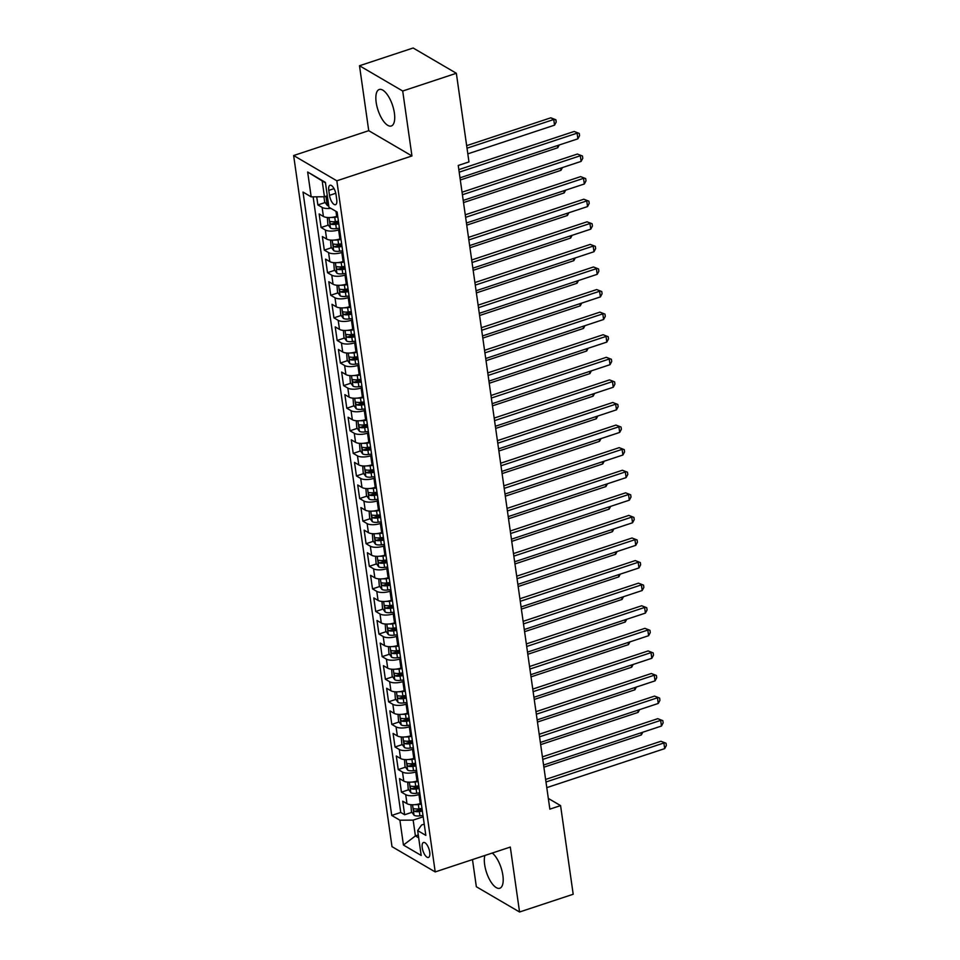 <?xml version="1.0" encoding="UTF-8"?>
<svg xmlns="http://www.w3.org/2000/svg" width="960" height="960" viewBox="0 0 960 960"><rect width="100%" height="100%" fill="white"/><g stroke="black" fill="none" stroke-linecap="round" stroke-linejoin="round"><path stroke-width="1.44" d="M484.884 855.48A19.224 7.656 -108.3 0 0 484.656 864.672A19.224 7.656 -108.3 0 0 499.8 888.252A19.224 7.656 -108.3 0 0 502.872 875.328A19.224 7.656 -108.3 0 0 492.24 853.044M394.392 113.076A19.224 7.656 -108.3 0 0 379.248 89.496A19.224 7.656 -108.3 0 0 376.176 102.42A19.224 7.656 -108.3 0 0 391.32 125.988A19.224 7.656 -108.3 0 0 394.392 113.076M429.72 852.144A7.884 3.144 -108.3 0 0 423.504 842.472A7.884 3.144 -108.3 0 0 422.244 847.764A7.884 3.144 -108.3 0 0 428.46 857.436A7.884 3.144 -108.3 0 0 429.72 852.144M472.476 859.584L476.34 886.728L519.552 912L573.192 894.252L560.58 805.608L548.328 798.432M293.64 155.532L391.992 846.648L435.204 871.92L336.84 180.804L293.64 155.532L368.736 130.68L411.948 155.952L402.708 91.02L359.496 65.748L368.736 130.68M359.496 65.748L413.148 48L456.348 73.272L402.708 91.02M316.716 196.812L317.868 204.936L325.14 202.524M337.68 216.012L336.672 216.348A9.852 3.72 171.9 0 1 323.412 216.456L319.152 213.96L321.084 227.52L328.356 225.108M338.64 222.72L335.652 223.128A3.324 1.26 171.9 0 1 334.14 223.188L338.496 221.748M340.896 238.596L339.888 238.932A9.852 3.72 -8.1 0 1 326.628 239.04L322.368 236.556L324.3 250.104L331.572 247.692M341.856 245.304L338.868 245.712A3.324 1.26 171.9 0 1 337.356 245.772L341.712 244.344M344.112 261.192L343.092 261.516A9.852 3.72 -8.1 0 1 329.844 261.624L325.584 259.14L327.504 272.688L334.776 270.276M340.596 268.356L344.928 266.928M347.328 283.776L346.308 284.112A9.852 3.72 -8.1 0 1 333.06 284.22L328.8 281.724L330.72 295.272L337.992 292.872M348.276 290.484L345.288 290.88A3.324 1.26 171.9 0 1 343.788 290.94L348.144 289.512M350.544 306.36L349.524 306.696A9.852 3.72 -8.1 0 1 336.276 306.804L332.004 304.308L333.936 317.856L341.208 315.456M347.028 313.524L351.36 312.096M353.748 328.944L352.74 329.28A9.852 3.72 -8.1 0 1 339.492 329.388L335.22 326.892L337.152 340.44L344.424 338.04M354.708 335.652L351.72 336.048A3.324 1.26 171.9 0 1 350.22 336.108L354.576 334.68M356.964 351.528L355.956 351.864A9.852 3.72 -8.1 0 1 342.696 351.972L338.436 349.476L340.368 363.024L347.64 360.624M353.448 358.704L357.78 357.264M360.18 374.112L359.172 374.448A9.852 3.72 -8.1 0 1 345.912 374.556L341.652 372.06L343.584 385.62L350.856 383.208M361.14 380.82L358.152 381.216A3.324 1.26 171.9 0 1 356.64 381.288L360.996 379.848M363.396 396.696L362.388 397.032A9.852 3.72 -8.1 0 1 349.128 397.14L344.868 394.644L346.8 408.204L354.072 405.792M364.356 403.404L361.368 403.812A3.324 1.26 171.9 0 1 359.856 403.872L364.212 402.432M366.612 419.28L365.604 419.616A9.852 3.72 -8.1 0 1 352.344 419.724L348.084 417.24L350.016 430.788L357.276 428.376M363.096 426.456L367.428 425.028M369.828 441.864L368.808 442.2A9.852 3.72 -8.1 0 1 355.56 442.308L351.3 439.824L353.22 453.372L360.492 450.96M370.776 448.572L367.788 448.98A3.324 1.26 171.9 0 1 366.288 449.04L370.644 447.612M373.044 464.46L372.024 464.796A9.852 3.72 -8.1 0 1 358.776 464.904L354.516 462.408L356.436 475.956L363.708 473.556M369.528 471.624L373.86 470.196M376.26 487.044L375.24 487.38A9.852 3.72 -8.1 0 1 361.992 487.488L357.72 484.992L359.652 498.54L366.924 496.14M377.208 493.752L374.22 494.148A3.324 1.26 171.9 0 1 372.72 494.208L377.076 492.78M379.464 509.628L378.456 509.964A9.852 3.72 -8.1 0 1 365.196 510.072L360.936 507.576L362.868 521.124L370.14 518.724M380.424 516.336L377.436 516.732A3.324 1.26 171.9 0 1 375.936 516.792L380.28 515.364M382.68 532.212L381.672 532.548A9.852 3.72 -8.1 0 1 368.412 532.656L364.152 530.16L366.084 543.708L373.356 541.308M383.64 538.92L380.652 539.316A3.324 1.26 171.9 0 1 379.14 539.388L383.496 537.948M385.896 554.796L384.888 555.132A9.852 3.72 -8.1 0 1 371.628 555.24L367.368 552.744L369.3 566.304L376.572 563.892M386.856 561.504L383.868 561.9A3.324 1.26 171.9 0 1 382.356 561.972L386.712 560.532M389.112 577.38L388.104 577.716A9.852 3.72 -8.1 0 1 374.844 577.824L370.584 575.328L372.516 588.888L379.788 586.476M385.596 584.556L389.928 583.116M392.328 599.964L391.308 600.3A9.852 3.72 -8.1 0 1 378.06 600.408L373.8 597.924L375.72 611.472L382.992 609.06M393.276 606.672L390.3 607.08A3.324 1.26 171.9 0 1 388.788 607.14L393.144 605.712M395.544 622.548L394.524 622.884A9.852 3.72 -8.1 0 1 381.276 622.992L377.016 620.508L378.936 634.056L386.208 631.644M392.028 629.724L396.36 628.296M398.76 645.144L397.74 645.468A9.852 3.72 -8.1 0 1 384.492 645.588L380.22 643.092L382.152 656.64L389.424 654.24M399.708 651.84L396.72 652.248A3.324 1.26 171.9 0 1 395.22 652.308L399.576 650.88M401.964 667.728L400.956 668.064A9.852 3.72 -8.1 0 1 387.708 668.172L383.436 665.676L385.368 679.224L392.64 676.824M402.924 674.436L399.936 674.832A3.324 1.26 171.9 0 1 398.436 674.892L402.792 673.464M405.18 690.312L404.172 690.648A9.852 3.72 -8.1 0 1 390.912 690.756L386.652 688.26L388.584 701.808L395.856 699.408M406.14 697.02L403.152 697.416A3.324 1.26 171.9 0 1 401.64 697.476L405.996 696.048M408.396 712.896L407.388 713.232A9.852 3.72 -8.1 0 1 394.128 713.34L389.868 710.844L391.8 724.392L399.072 721.992M409.356 719.604L406.368 720A3.324 1.26 171.9 0 1 404.856 720.072L409.212 718.632M411.612 735.48L410.604 735.816A9.852 3.72 -8.1 0 1 397.344 735.924L393.084 733.428L395.016 746.988L402.288 744.576M408.096 742.656L412.428 741.216M414.828 758.064L413.82 758.4A9.852 3.72 -8.1 0 1 400.56 758.508L396.3 756.012L398.232 769.572L405.492 767.16M415.776 764.772L412.8 765.168A3.324 1.26 171.9 0 1 411.288 765.24L415.644 763.8M418.044 780.648L417.024 780.984A9.852 3.72 -8.1 0 1 403.776 781.092L399.516 778.608L401.436 792.156L408.708 789.744M414.528 787.824L418.86 786.396M456.348 73.272L468.972 161.916L458.244 165.468L549.852 809.148L560.58 805.608M328.788 190.38L329.496 195.348A7.644 3.048 -108.3 0 0 335.508 204.708A7.644 3.048 -108.3 0 0 336.732 199.584L336.024 194.604A7.644 3.048 -108.3 0 0 330.012 185.244A7.644 3.048 -108.3 0 0 328.788 190.38L334.056 188.64M424.236 824.136L421.572 825.024L417.66 830.592L425.832 835.38L337.116 212.016L328.944 207.24L325.404 182.388L307.656 172.008L311.184 196.86L303.012 192.072L391.728 815.436L399.9 820.212L413.16 820.104L415.404 835.92L418.68 837.828M417.66 830.592L421.188 855.444L403.44 845.052L399.9 820.212M419.976 794.208L418.956 794.544A9.852 3.72 171.9 0 1 405.708 794.652L401.436 792.156M421.26 803.232L420.24 803.568L418.956 794.544M416.76 771.612L415.74 771.948A9.852 3.72 171.9 0 1 402.492 772.056L398.232 769.572M413.544 749.028L412.524 749.364A9.852 3.72 171.9 0 1 399.276 749.472L395.016 746.988M410.328 726.444L409.32 726.78A9.852 3.72 171.9 0 1 396.06 726.888L391.8 724.392M407.112 703.86L406.104 704.196A9.852 3.72 171.9 0 1 392.844 704.304L388.584 701.808M403.896 681.276L402.888 681.612A9.852 3.72 171.9 0 1 389.628 681.72L385.368 679.224M400.68 658.692L399.672 659.028A9.852 3.72 171.9 0 1 386.412 659.136L382.152 656.64M397.464 636.108L396.456 636.444A9.852 3.72 171.9 0 1 383.208 636.552L378.936 634.056M394.26 613.524L393.24 613.86A9.852 3.72 171.9 0 1 379.992 613.968L375.72 611.472M391.044 590.928L390.024 591.264A9.852 3.72 171.9 0 1 376.776 591.372L372.516 588.888M387.828 568.344L386.808 568.68A9.852 3.72 171.9 0 1 373.56 568.788L369.3 566.304M384.612 545.76L383.604 546.096A9.852 3.72 171.9 0 1 370.344 546.204L366.084 543.708M381.396 523.176L380.388 523.512A9.852 3.72 171.9 0 1 367.128 523.62L362.868 521.124M378.18 500.592L377.172 500.928A9.852 3.72 171.9 0 1 363.912 501.036L359.652 498.54M374.964 478.008L373.956 478.344A9.852 3.72 171.9 0 1 360.696 478.452L356.436 475.956M371.76 455.424L370.74 455.76A9.852 3.72 171.9 0 1 357.492 455.868L353.22 453.372M368.544 432.84L367.524 433.176A9.852 3.72 171.9 0 1 354.276 433.284L350.016 430.788M365.328 410.256L364.308 410.58A9.852 3.72 171.9 0 1 351.06 410.688L346.8 408.204M362.112 387.66L361.104 387.996A9.852 3.72 171.9 0 1 347.844 388.104L343.584 385.62M358.896 365.076L357.888 365.412A9.852 3.72 171.9 0 1 344.628 365.52L340.368 363.024M355.68 342.492L354.672 342.828A9.852 3.72 171.9 0 1 341.412 342.936L337.152 340.44M352.464 319.908L351.456 320.244A9.852 3.72 171.9 0 1 338.196 320.352L333.936 317.856M349.248 297.324L348.24 297.66A9.852 3.72 171.9 0 1 334.992 297.768L330.72 295.272M346.044 274.74L345.024 275.076A9.852 3.72 171.9 0 1 331.776 275.184L327.504 272.688M342.828 252.156L341.808 252.492A9.852 3.72 171.9 0 1 328.56 252.6L324.3 250.104M339.612 229.572L338.592 229.896A9.852 3.72 171.9 0 1 325.344 230.004L321.084 227.52M330.804 208.332A9.852 3.72 171.9 0 1 322.128 207.42L317.868 204.936M313.128 196.836L400.74 812.448L404.652 814.74L411.924 812.328M420.24 803.568A9.852 3.72 -8.1 0 1 406.992 803.676L402.732 801.192L404.652 814.74M325.464 182.856L322.188 180.936L324.444 196.752L311.184 196.86M327.312 195.792L324.444 196.752M519.552 912L510.312 847.068L435.204 871.92M411.948 155.952L336.84 180.804M418.272 834.972L415.404 835.92L403.44 845.052M423.18 816.792L413.16 820.104M422.208 809.94L419.22 810.348A3.324 1.26 171.9 0 1 417.72 810.408L422.076 808.98M400.74 812.448L391.728 815.436M322.188 180.936L307.656 172.008M459.192 172.176L577.092 133.164L577.896 138.816L459.996 177.828M458.832 169.62L574.176 131.46L579.252 133.428L579.576 135.684L577.896 138.816M574.176 131.46L579.252 133.428M323.928 196.752L324.648 201.864L327.312 205.488A6.528 2.472 -8.1 0 0 328.764 205.98M467.82 153.852L554.544 125.16L553.74 119.508L550.824 117.804L466.656 145.656M327.768 198.984A6.528 2.472 171.9 0 1 327.456 198.912C326.328 199.404 326.46 200.304 327.84 201.624A6.528 2.472 -8.1 0 0 328.152 201.696M550.824 117.804L555.9 119.772L553.74 119.508L467.016 148.2M555.9 119.772L556.224 122.028L554.544 125.16M462.408 194.76L580.308 155.748L581.112 161.4L463.212 200.412M462.048 192.216L577.392 154.044L582.468 156.012L582.792 158.268L581.112 161.4M577.392 154.044L582.468 156.012M465.624 217.344L583.524 178.344L584.328 183.984L466.428 222.996M465.264 214.8L580.608 176.628L585.684 178.596L586.008 180.852L584.328 183.984M580.608 176.628L585.684 178.596M468.84 239.94L586.74 200.928L587.544 206.568L469.644 245.58M468.48 237.384L583.824 199.212L588.9 201.18L589.212 203.436L587.544 206.568M583.824 199.212L588.9 201.18M472.056 262.524L589.956 223.512L590.76 229.152L472.86 268.164M471.684 259.968L587.04 221.808L592.116 223.764L592.428 226.032L590.76 229.152M587.04 221.808L592.116 223.764M327.324 217.488L327.864 224.448L330.528 228.072A6.528 2.472 -8.1 0 0 336.36 228.624L339.42 228.216M331.488 217.428A6.528 2.472 -8.1 0 0 334.752 217.332L337.812 216.924M338.424 221.208L335.364 221.616A6.528 2.472 171.9 0 1 330.672 221.496C329.544 221.988 329.676 222.888 331.056 224.208A6.528 2.472 -8.1 0 0 335.748 224.328L338.808 223.92M460.308 179.988L557.76 147.744L557.448 145.584M559.224 144.996L557.76 147.744M330.54 240.072L331.08 247.032L333.744 250.656A6.528 2.472 -8.1 0 0 339.576 251.208L342.636 250.8M334.704 240.012A6.528 2.472 -8.1 0 0 337.968 239.916L341.028 239.508M341.64 243.792L338.58 244.2A6.528 2.472 171.9 0 1 333.888 244.08C332.76 244.572 332.892 245.484 334.272 246.792A6.528 2.472 -8.1 0 0 338.964 246.912L342.024 246.504M463.524 202.572L560.976 170.328L560.664 168.168M562.44 167.58L560.976 170.328M333.756 262.656L334.296 269.616L336.96 273.24A6.528 2.472 -8.1 0 0 342.792 273.792L345.852 273.384M337.92 262.608A6.528 2.472 -8.1 0 0 341.184 262.5L344.244 262.092M344.856 266.376L341.796 266.796A6.528 2.472 171.9 0 1 337.104 266.664C335.976 267.156 336.108 268.068 337.488 269.376A6.528 2.472 -8.1 0 0 342.18 269.496L345.24 269.088M345.06 267.888L342.084 268.296A3.324 1.26 171.9 0 1 340.572 268.356L337.488 269.376M466.74 225.156L564.192 192.912L563.88 190.752M565.656 190.164L564.192 192.912M336.972 285.24L337.512 292.212L340.164 295.836A6.528 2.472 -8.1 0 0 346.008 296.376L349.056 295.968M341.136 285.192A6.528 2.472 -8.1 0 0 344.4 285.084L347.448 284.676M348.06 288.972L345.012 289.38A6.528 2.472 171.9 0 1 340.308 289.26C339.192 289.752 339.324 290.652 340.704 291.96A6.528 2.472 -8.1 0 0 345.396 292.092L348.456 291.672M469.944 247.74L567.408 215.496L567.096 213.336M568.872 212.748L567.408 215.496M475.272 285.108L593.172 246.096L593.976 251.736L476.076 290.748M474.9 282.552L590.256 244.392L595.32 246.348L595.644 248.616L593.976 251.736M590.256 244.392L595.32 246.348M340.188 307.824L340.728 314.796L343.38 318.42A6.528 2.472 -8.1 0 0 349.224 318.96L352.272 318.552M344.34 307.776A6.528 2.472 -8.1 0 0 347.616 307.668L350.664 307.26M351.276 311.556L348.228 311.964A6.528 2.472 171.9 0 1 343.524 311.844C342.408 312.336 342.528 313.236 343.908 314.556A6.528 2.472 -8.1 0 0 348.612 314.676L351.66 314.268M351.492 313.068L348.504 313.464A3.324 1.26 171.9 0 1 347.004 313.524L343.908 314.556M473.16 270.324L570.612 238.08L570.312 235.92M572.088 235.332L570.612 238.08M478.476 307.692L596.388 268.68L597.192 274.332L479.28 313.332M478.116 305.136L593.46 266.976L598.536 268.944L598.86 271.2L597.192 274.332M593.46 266.976L598.536 268.944M343.404 330.42L343.944 337.38L346.596 341.004A6.528 2.472 -8.1 0 0 352.44 341.544L355.488 341.136M347.556 330.36A6.528 2.472 -8.1 0 0 350.832 330.252L353.88 329.844M354.492 334.14L351.444 334.548A6.528 2.472 171.9 0 1 346.74 334.428C345.624 334.92 345.744 335.82 347.124 337.14A6.528 2.472 -8.1 0 0 351.828 337.26L354.876 336.852M476.376 292.908L573.828 260.664L573.528 258.504M575.304 257.916L573.828 260.664M481.692 330.276L599.604 291.264L600.396 296.916L482.496 335.928M481.332 327.72L596.676 289.56L601.752 291.528L602.076 293.784L600.396 296.916M596.676 289.56L601.752 291.528M346.62 353.004L347.16 359.964L349.812 363.588A6.528 2.472 -8.1 0 0 355.656 364.14L358.704 363.72M350.772 352.944A6.528 2.472 -8.1 0 0 354.048 352.836L357.096 352.428M357.708 356.724L354.66 357.132A6.528 2.472 171.9 0 1 349.956 357.012C348.828 357.504 348.96 358.404 350.34 359.724A6.528 2.472 -8.1 0 0 355.044 359.844L358.092 359.436M357.924 358.236L354.936 358.632A3.324 1.26 171.9 0 1 353.424 358.704L350.34 359.724M479.592 315.504L577.044 283.248L576.744 281.088M578.52 280.5L577.044 283.248M484.908 352.86L602.808 313.848L603.612 319.5L485.712 358.512M484.548 350.304L599.892 312.144L604.968 314.112L605.292 316.368L603.612 319.5M599.892 312.144L604.968 314.112M349.824 375.588L350.364 382.548L353.028 386.172A6.528 2.472 -8.1 0 0 358.86 386.724L361.92 386.304M353.988 375.528A6.528 2.472 -8.1 0 0 357.252 375.432L360.312 375.012M360.924 379.308L357.864 379.716A6.528 2.472 171.9 0 1 353.172 379.596C352.044 380.088 352.176 380.988 353.556 382.308A6.528 2.472 -8.1 0 0 358.26 382.428L361.308 382.02M482.808 338.088L580.26 305.844L579.948 303.684M581.736 303.096L580.26 305.844M488.124 375.444L606.024 336.432L606.828 342.084L488.928 381.096M487.764 372.9L603.108 334.728L608.184 336.696L608.508 338.952L606.828 342.084M603.108 334.728L608.184 336.696M491.34 398.028L609.24 359.028L610.044 364.668L492.144 403.68M490.98 395.484L606.324 357.312L611.4 359.28L611.712 361.536L610.044 364.668M606.324 357.312L611.4 359.28M494.556 420.624L612.456 381.612L613.26 387.252L495.36 426.264M494.196 418.068L609.54 379.896L614.616 381.864L614.928 384.12L613.26 387.252M609.54 379.896L614.616 381.864M497.772 443.208L615.672 404.196L616.476 409.836L498.576 448.848M497.4 440.652L612.756 402.48L617.82 404.448L618.144 406.716L616.476 409.836M612.756 402.48L617.82 404.448M500.988 465.792L618.888 426.78L619.692 432.42L501.78 471.432M500.616 463.236L615.96 425.076L621.036 427.032L621.36 429.3L619.692 432.42M615.96 425.076L621.036 427.032M504.192 488.376L622.104 449.364L622.908 455.016L504.996 494.016M503.832 485.82L619.176 447.66L624.252 449.628L624.576 451.884L622.908 455.016M619.176 447.66L624.252 449.628M507.408 510.96L625.308 471.948L626.112 477.6L508.212 516.612M507.048 508.404L622.392 470.244L627.468 472.212L627.792 474.468L626.112 477.6M622.392 470.244L627.468 472.212M510.624 533.544L628.524 494.532L629.328 500.184L511.428 539.196M510.264 530.988L625.608 492.828L630.684 494.796L631.008 497.052L629.328 500.184M625.608 492.828L630.684 494.796M513.84 556.128L631.74 517.116L632.544 522.768L514.644 561.78M513.48 553.584L628.824 515.412L633.9 517.38L634.224 519.636L632.544 522.768M628.824 515.412L633.9 517.38M517.056 578.712L634.956 539.7L635.76 545.352L517.86 584.364M516.696 576.168L632.04 537.996L637.116 539.964L637.428 542.22L635.76 545.352M632.04 537.996L637.116 539.964M520.272 601.308L638.172 562.296L638.976 567.936L521.076 606.948M519.9 598.752L635.256 560.58L640.32 562.548L640.644 564.804L638.976 567.936M635.256 560.58L640.32 562.548M523.488 623.892L641.388 584.88L642.192 590.52L524.292 629.532M523.116 621.336L638.46 583.164L643.536 585.132L643.86 587.4L642.192 590.52M638.46 583.164L643.536 585.132M353.04 398.172L353.58 405.132L356.244 408.756A6.528 2.472 -8.1 0 0 362.076 409.308L365.136 408.9M357.204 398.112A6.528 2.472 -8.1 0 0 360.468 398.016L363.528 397.608M364.14 401.892L361.08 402.3A6.528 2.472 171.9 0 1 356.388 402.18C355.26 402.672 355.392 403.572 356.772 404.892A6.528 2.472 -8.1 0 0 361.464 405.012L364.524 404.604M486.024 360.672L583.476 328.428L583.164 326.268M584.94 325.68L583.476 328.428M356.256 420.756L356.796 427.716L359.46 431.34A6.528 2.472 -8.1 0 0 365.292 431.892L368.352 431.484M360.42 420.696A6.528 2.472 -8.1 0 0 363.684 420.6L366.744 420.192M367.356 424.476L364.296 424.884A6.528 2.472 171.9 0 1 359.604 424.764C358.476 425.256 358.608 426.168 359.988 427.476A6.528 2.472 -8.1 0 0 364.68 427.596L367.74 427.188M367.56 425.988L364.584 426.396A3.324 1.26 171.9 0 1 363.072 426.456L359.988 427.476M489.24 383.256L586.692 351.012L586.38 348.852M588.156 348.264L586.692 351.012M359.472 443.34L360.012 450.3L362.676 453.924A6.528 2.472 -8.1 0 0 368.508 454.476L371.556 454.068M363.636 443.292A6.528 2.472 -8.1 0 0 366.9 443.184L369.96 442.776M370.56 447.06L367.512 447.48A6.528 2.472 171.9 0 1 362.808 447.348C361.692 447.84 361.824 448.752 363.204 450.06A6.528 2.472 -8.1 0 0 367.896 450.18L370.956 449.772M492.456 405.84L589.908 373.596L589.596 371.436M591.372 370.848L589.908 373.596M362.688 465.924L363.228 472.896L365.88 476.52A6.528 2.472 -8.1 0 0 371.724 477.06L374.772 476.652M366.84 465.876A6.528 2.472 -8.1 0 0 370.116 465.768L373.164 465.36M373.776 469.656L370.728 470.064A6.528 2.472 171.9 0 1 366.024 469.944C364.908 470.436 365.04 471.336 366.42 472.644A6.528 2.472 -8.1 0 0 371.112 472.776L374.16 472.356M373.992 471.156L371.004 471.564A3.324 1.26 171.9 0 1 369.504 471.624L366.42 472.644M495.66 428.424L593.124 396.18L592.812 394.02M594.588 393.432L593.124 396.18M365.904 488.508L366.444 495.48L369.096 499.104A6.528 2.472 -8.1 0 0 374.94 499.644L377.988 499.236M370.056 488.46A6.528 2.472 -8.1 0 0 373.332 488.352L376.38 487.944M376.992 492.24L373.944 492.648A6.528 2.472 171.9 0 1 369.24 492.528C368.124 493.02 368.244 493.92 369.624 495.228A6.528 2.472 -8.1 0 0 374.328 495.36L377.376 494.952M498.876 451.008L596.328 418.764L596.028 416.604M597.804 416.016L596.328 418.764M369.12 511.092L369.66 518.064L372.312 521.688A6.528 2.472 -8.1 0 0 378.156 522.228L381.204 521.82M373.272 511.044A6.528 2.472 -8.1 0 0 376.548 510.936L379.596 510.528M380.208 514.824L377.16 515.232A6.528 2.472 171.9 0 1 372.456 515.112C371.34 515.604 371.46 516.504 372.84 517.824A6.528 2.472 -8.1 0 0 377.544 517.944L380.592 517.536M502.092 473.592L599.544 441.348L599.244 439.188M601.02 438.6L599.544 441.348M372.336 533.688L372.864 540.648L375.528 544.272A6.528 2.472 -8.1 0 0 381.36 544.812L384.42 544.404M376.488 533.628A6.528 2.472 -8.1 0 0 379.764 533.52L382.812 533.112M383.424 537.408L380.364 537.816A6.528 2.472 171.9 0 1 375.672 537.696C374.544 538.188 374.676 539.088 376.056 540.408A6.528 2.472 -8.1 0 0 380.76 540.528L383.808 540.12M505.308 496.188L602.76 463.932L602.448 461.772M604.236 461.184L602.76 463.932M375.54 556.272L376.08 563.232L378.744 566.856A6.528 2.472 -8.1 0 0 384.576 567.408L387.636 566.988M379.704 556.212A6.528 2.472 -8.1 0 0 382.968 556.116L386.028 555.696M386.64 559.992L383.58 560.4A6.528 2.472 171.9 0 1 378.888 560.28C377.76 560.772 377.892 561.672 379.272 562.992A6.528 2.472 -8.1 0 0 383.964 563.112L387.024 562.704M508.524 518.772L605.976 486.528L605.664 484.356M607.44 483.78L605.976 486.528M378.756 578.856L379.296 585.816L381.96 589.44A6.528 2.472 -8.1 0 0 387.792 589.992L390.852 589.584M382.92 578.796A6.528 2.472 -8.1 0 0 386.184 578.7L389.244 578.292M389.856 582.576L386.796 582.984A6.528 2.472 171.9 0 1 382.104 582.864C380.976 583.356 381.108 584.256 382.488 585.576A6.528 2.472 -8.1 0 0 387.18 585.696L390.24 585.288M390.072 584.088L387.084 584.484A3.324 1.26 171.9 0 1 385.572 584.556L382.488 585.576M511.74 541.356L609.192 509.112L608.88 506.952M610.656 506.364L609.192 509.112M381.972 601.44L382.512 608.4L385.176 612.024A6.528 2.472 -8.1 0 0 391.008 612.576L394.068 612.168M386.136 601.38A6.528 2.472 -8.1 0 0 389.4 601.284L392.46 600.876M393.06 605.16L390.012 605.568A6.528 2.472 171.9 0 1 385.32 605.448C384.192 605.94 384.324 606.852 385.704 608.16A6.528 2.472 -8.1 0 0 390.396 608.28L393.456 607.872M514.956 563.94L612.408 531.696L612.096 529.536M613.872 528.948L612.408 531.696M385.188 624.024L385.728 630.984L388.38 634.608A6.528 2.472 -8.1 0 0 394.224 635.16L397.272 634.752M389.352 623.976A6.528 2.472 -8.1 0 0 392.616 623.868L395.664 623.46M396.276 627.744L393.228 628.164A6.528 2.472 171.9 0 1 388.524 628.032C387.408 628.524 387.54 629.436 388.92 630.744A6.528 2.472 -8.1 0 0 393.612 630.864L396.66 630.456M396.492 629.256L393.504 629.664A3.324 1.26 171.9 0 1 392.004 629.724L388.92 630.744M518.16 586.524L615.624 554.28L615.312 552.12M617.088 551.532L615.624 554.28M388.404 646.608L388.944 653.58L391.596 657.204A6.528 2.472 -8.1 0 0 397.44 657.744L400.488 657.336M392.556 646.56A6.528 2.472 -8.1 0 0 395.832 646.452L398.88 646.044M399.492 650.34L396.444 650.748A6.528 2.472 171.9 0 1 391.74 650.616C390.624 651.12 390.744 652.02 392.124 653.328A6.528 2.472 -8.1 0 0 396.828 653.448L399.876 653.04M521.376 609.108L618.828 576.864L618.528 574.704M620.304 574.116L618.828 576.864M526.692 646.476L644.604 607.464L645.408 613.104L527.496 652.116M526.332 643.92L641.676 605.76L646.752 607.716L647.076 609.984L645.408 613.104M641.676 605.76L646.752 607.716M529.908 669.06L647.82 630.048L648.612 635.7L530.712 674.7M529.548 666.504L644.892 628.344L649.968 630.312L650.292 632.568L648.612 635.7M644.892 628.344L649.968 630.312M533.124 691.644L651.024 652.632L651.828 658.284L533.928 697.296M532.764 689.088L648.108 650.928L653.184 652.896L653.508 655.152L651.828 658.284M648.108 650.928L653.184 652.896M536.34 714.228L654.24 675.216L655.044 680.868L537.144 719.88M535.98 711.672L651.324 673.512L656.4 675.48L656.724 677.736L655.044 680.868M651.324 673.512L656.4 675.48M391.62 669.192L392.16 676.164L394.812 679.788A6.528 2.472 -8.1 0 0 400.656 680.328L403.704 679.92M395.772 669.144A6.528 2.472 -8.1 0 0 399.048 669.036L402.096 668.628M402.708 672.924L399.66 673.332A6.528 2.472 171.9 0 1 394.956 673.212C393.84 673.704 393.96 674.604 395.34 675.912A6.528 2.472 -8.1 0 0 400.044 676.044L403.092 675.624M524.592 631.692L622.044 599.448L621.744 597.288M623.52 596.7L622.044 599.448M394.836 691.776L395.376 698.748L398.028 702.372A6.528 2.472 -8.1 0 0 403.872 702.912L406.92 702.504M398.988 691.728A6.528 2.472 -8.1 0 0 402.264 691.62L405.312 691.212M405.924 695.508L402.876 695.916A6.528 2.472 171.9 0 1 398.172 695.796C397.044 696.288 397.176 697.188 398.556 698.508A6.528 2.472 -8.1 0 0 403.26 698.628L406.308 698.22M527.808 654.276L625.26 622.032L624.96 619.872M626.736 619.284L625.26 622.032M398.04 714.372L398.58 721.332L401.244 724.956A6.528 2.472 -8.1 0 0 407.076 725.496L410.136 725.088M402.204 714.312A6.528 2.472 -8.1 0 0 405.468 714.204L408.528 713.796M409.14 718.092L406.08 718.5A6.528 2.472 171.9 0 1 401.388 718.38C400.26 718.872 400.392 719.772 401.772 721.092A6.528 2.472 -8.1 0 0 406.476 721.212L409.524 720.804M531.024 676.86L628.476 644.616L628.164 642.456M629.94 641.868L628.476 644.616M401.256 736.956L401.796 743.916L404.46 747.54A6.528 2.472 -8.1 0 0 410.292 748.092L413.352 747.672M405.42 736.896A6.528 2.472 -8.1 0 0 408.684 736.8L411.744 736.38M412.356 740.676L409.296 741.084A6.528 2.472 171.9 0 1 404.604 740.964C403.476 741.456 403.608 742.356 404.988 743.676A6.528 2.472 -8.1 0 0 409.68 743.796L412.74 743.388M412.572 742.188L409.584 742.584A3.324 1.26 171.9 0 1 408.072 742.656L404.988 743.676M534.24 699.456L631.692 667.212L631.38 665.04M633.156 664.452L631.692 667.212M539.556 736.812L657.456 697.8L658.26 703.452L540.36 742.464M539.196 734.256L654.54 696.096L659.616 698.064L659.928 700.32L658.26 703.452M654.54 696.096L659.616 698.064M404.472 759.54L405.012 766.5L407.676 770.124A6.528 2.472 -8.1 0 0 413.508 770.676L416.568 770.268M408.636 759.48A6.528 2.472 -8.1 0 0 411.9 759.384L414.96 758.976M415.572 763.26L412.512 763.668A6.528 2.472 171.9 0 1 407.82 763.548C406.692 764.04 406.824 764.94 408.204 766.26A6.528 2.472 -8.1 0 0 412.896 766.38L415.956 765.972M537.456 722.04L634.908 689.796L634.596 687.636M636.372 687.048L634.908 689.796M542.772 759.396L660.672 720.384L661.476 726.036L543.576 765.048M542.4 756.852L657.756 718.68L662.832 720.648L663.144 722.904L661.476 726.036M657.756 718.68L662.832 720.648M407.688 782.124L408.228 789.084L410.892 792.708A6.528 2.472 -8.1 0 0 416.724 793.26L419.772 792.852M411.852 782.064A6.528 2.472 -8.1 0 0 415.116 781.968L418.176 781.56M418.776 785.844L415.728 786.252A6.528 2.472 171.9 0 1 411.024 786.132C409.908 786.624 410.04 787.536 411.42 788.844A6.528 2.472 -8.1 0 0 416.112 788.964L419.172 788.556M418.992 787.356L416.004 787.764A3.324 1.26 171.9 0 1 414.504 787.824L411.42 788.844M540.672 744.624L638.124 712.38L637.812 710.22M639.588 709.632L638.124 712.38M545.988 781.992L663.888 742.98L664.692 748.62L546.792 787.632M545.616 779.436L660.972 741.264L666.036 743.232L666.36 745.488L664.692 748.62M660.972 741.264L666.036 743.232M410.904 804.708L411.444 811.668L414.096 815.292A6.528 2.472 -8.1 0 0 419.94 815.844L422.988 815.436M415.056 804.66A6.528 2.472 -8.1 0 0 418.332 804.552L421.38 804.144M421.992 808.428L418.944 808.836A6.528 2.472 171.9 0 1 414.24 808.716C413.124 809.208 413.244 810.12 414.624 811.428A6.528 2.472 -8.1 0 0 419.328 811.548L422.376 811.14M543.876 767.208L641.34 734.964L641.028 732.804M642.804 732.216L641.34 734.964M417.024 780.984L415.74 771.948M413.82 758.4L412.524 749.364M410.604 735.816L409.32 726.78M407.388 713.232L406.104 704.196M404.172 690.648L402.888 681.612M400.956 668.064L399.672 659.028M397.74 645.468L396.456 636.444M394.524 622.884L393.24 613.86M391.308 600.3L390.024 591.264M388.104 577.716L386.808 568.68M384.888 555.132L383.604 546.096M381.672 532.548L380.388 523.512M378.456 509.964L377.172 500.928M375.24 487.38L373.956 478.344M372.024 464.796L370.74 455.76M368.808 442.2L367.524 433.176M365.604 419.616L364.308 410.58M362.388 397.032L361.104 387.996M359.172 374.448L357.888 365.412M355.956 351.864L354.672 342.828M352.74 329.28L351.456 320.244M349.524 306.696L348.24 297.66M346.308 284.112L345.024 275.076M343.092 261.516L341.808 252.492M339.888 238.932L338.592 229.896M336.672 216.348L335.952 211.344M323.412 216.456L322.128 207.42M406.992 803.676L405.708 794.652M403.776 781.092L402.492 772.056M400.56 758.508L399.276 749.472M397.344 735.924L396.06 726.888M394.128 713.34L392.844 704.304M390.912 690.756L389.628 681.72M387.708 668.172L386.412 659.136M384.492 645.588L383.208 636.552M381.276 622.992L379.992 613.968M378.06 600.408L376.776 591.372M374.844 577.824L373.56 568.788M371.628 555.24L370.344 546.204M368.412 532.656L367.128 523.62M365.196 510.072L363.912 501.036M361.992 487.488L360.696 478.452M358.776 464.904L357.492 455.868M355.56 442.308L354.276 433.284M352.344 419.724L351.06 410.688M349.128 397.14L347.844 388.104M345.912 374.556L344.628 365.52M342.696 351.972L341.412 342.936M339.492 329.388L338.196 320.352M336.276 306.804L334.992 297.768M333.06 284.22L331.776 275.184M329.844 261.624L328.56 252.6M326.628 239.04L325.344 230.004M335.772 193.26L329.496 195.348M325.944 196.248L327.24 205.404M328.98 217.56L330.456 227.988M335.748 224.328L336.36 228.624M334.752 217.332L335.364 221.616M334.14 223.188L331.056 224.208M332.184 240.144L333.672 250.572M338.964 246.912L339.576 251.208M337.968 239.916L338.58 244.2M337.356 245.772L334.272 246.792M335.4 262.728L336.888 273.156M342.18 269.496L342.792 273.792M341.184 262.5L341.796 266.796M338.616 285.312L340.104 295.74M345.396 292.092L346.008 296.376M344.4 285.084L345.012 289.38M343.788 290.94L340.704 291.96M341.832 307.896L343.32 318.324M348.612 314.676L349.224 318.96M347.616 307.668L348.228 311.964M345.048 330.492L346.536 340.908M351.828 337.26L352.44 341.544M350.832 330.252L351.444 334.548M350.22 336.108L347.124 337.14M348.264 353.076L349.74 363.492M355.044 359.844L355.656 364.14M354.048 352.836L354.66 357.132M351.48 375.66L352.956 386.088M358.26 382.428L358.86 386.724M357.252 375.432L357.864 379.716M356.64 381.288L353.556 382.308M354.696 398.244L356.172 408.672M361.464 405.012L362.076 409.308M360.468 398.016L361.08 402.3M359.856 403.872L356.772 404.892M357.9 420.828L359.388 431.256M364.68 427.596L365.292 431.892M363.684 420.6L364.296 424.884M361.116 443.412L362.604 453.84M367.896 450.18L368.508 454.476M366.9 443.184L367.512 447.48M366.288 449.04L363.204 450.06M364.332 465.996L365.82 476.424M371.112 472.776L371.724 477.06M370.116 465.768L370.728 470.064M367.548 488.58L369.036 499.008M374.328 495.36L374.94 499.644M373.332 488.352L373.944 492.648M372.72 494.208L369.624 495.228M370.764 511.164L372.24 521.592M377.544 517.944L378.156 522.228M376.548 510.936L377.16 515.232M375.936 516.792L372.84 517.824M373.98 533.76L375.456 544.176M380.76 540.528L381.36 544.812M379.764 533.52L380.364 537.816M379.14 539.388L376.056 540.408M377.196 556.344L378.672 566.772M383.964 563.112L384.576 567.408M382.968 556.116L383.58 560.4M382.356 561.972L379.272 562.992M380.4 578.928L381.888 589.356M387.18 585.696L387.792 589.992M386.184 578.7L386.796 582.984M383.616 601.512L385.104 611.94M390.396 608.28L391.008 612.576M389.4 601.284L390.012 605.568M388.788 607.14L385.704 608.16M386.832 624.096L388.32 634.524M393.612 630.864L394.224 635.16M392.616 623.868L393.228 628.164M390.048 646.68L391.536 657.108M396.828 653.448L397.44 657.744M395.832 646.452L396.444 650.748M395.22 652.308L392.124 653.328M393.264 669.264L394.752 679.692M400.044 676.044L400.656 680.328M399.048 669.036L399.66 673.332M398.436 674.892L395.34 675.912M396.48 691.848L397.956 702.276M403.26 698.628L403.872 702.912M402.264 691.62L402.876 695.916M401.64 697.476L398.556 698.508M399.696 714.444L401.172 724.86M406.476 721.212L407.076 725.496M405.468 714.204L406.08 718.5M404.856 720.072L401.772 721.092M402.912 737.028L404.388 747.456M409.68 743.796L410.292 748.092M408.684 736.8L409.296 741.084M406.116 759.612L407.604 770.04M412.896 766.38L413.508 770.676M411.9 759.384L412.512 763.668M411.288 765.24L408.204 766.26M409.332 782.196L410.82 792.624M416.112 788.964L416.724 793.26M415.116 781.968L415.728 786.252M412.548 804.78L414.036 815.208M419.328 811.548L419.94 815.844M418.332 804.552L418.944 808.836M417.72 810.408L414.624 811.428"/></g></svg>
